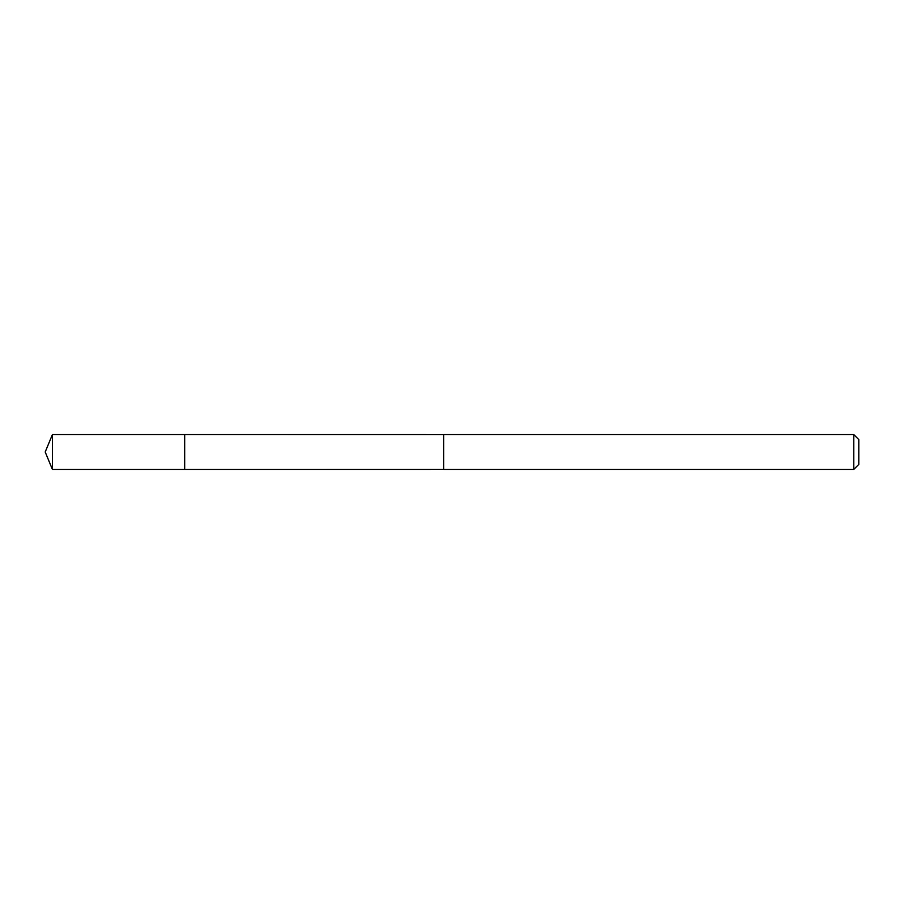 <?xml version="1.0" encoding="UTF-8"?>
<svg xmlns="http://www.w3.org/2000/svg" width="904" height="904" viewBox="0 0 904 904"><rect width="100%" height="100%" fill="white"/><g stroke="black" fill="none" stroke-linecap="round" stroke-linejoin="round"><path stroke-width="1.36" d="M184.676 469.425L184.676 434.575L52.421 434.564L52.421 469.436L184.676 469.425L184.676 434.575L443.694 434.587L443.694 469.413L52.421 469.436L45.2 452L52.421 469.436M443.694 461.029L443.694 469.436L853.771 469.436L853.771 434.564L443.694 434.564L443.694 461.029M853.771 434.564L858.8 439.604L858.8 464.396L853.771 469.436M45.2 452L52.421 434.564"/></g></svg>
